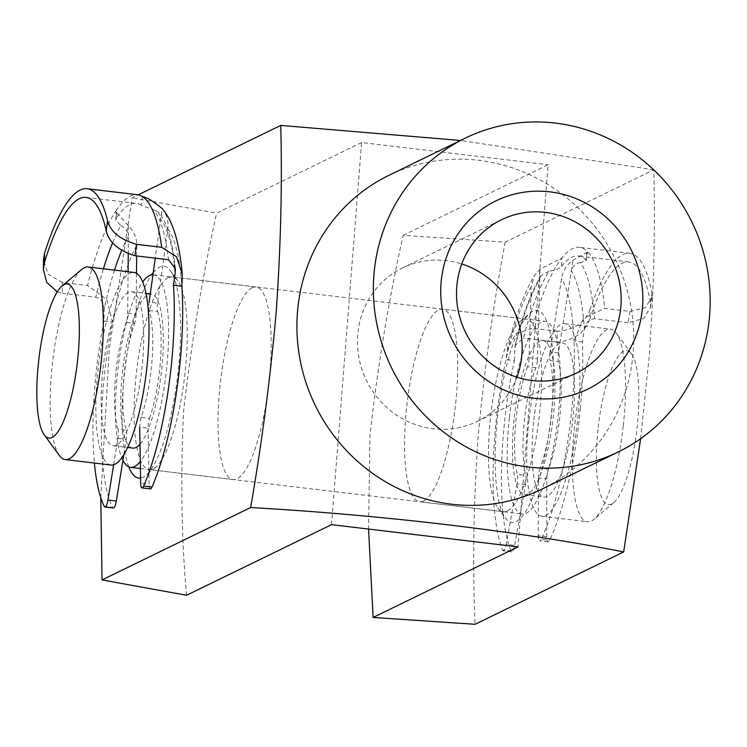 <?xml version="1.0" encoding="UTF-8"?>
<svg xmlns="http://www.w3.org/2000/svg" width="747" height="747" viewBox="0 0 747 747"><rect width="100%" height="100%" fill="white"/><g stroke="black" fill="none" stroke-linecap="round" stroke-linejoin="round"><path stroke-width="0.56" stroke-dasharray="3.73 2.8" d="M59.499 455.614A96.97 24.147 96.8 0 1 52.449 363.098A96.97 24.147 96.8 0 1 81.638 269.499M598.216 427.489A77.576 19.319 96.8 0 1 631.439 353.779A77.576 19.319 96.8 0 1 637.079 427.798A77.576 19.319 96.8 0 1 613.726 502.675A77.576 19.319 96.8 0 1 598.216 427.489M623.278 425.613A96.97 24.147 -83.2 0 0 616.228 333.097A96.97 24.147 -83.2 0 0 610.448 329.128A96.97 24.147 -83.2 0 0 574.704 425.23A96.97 24.147 -83.2 0 0 587.534 521.714A96.97 24.147 -83.2 0 0 594.089 519.212A96.97 24.147 -83.2 0 0 623.278 425.613M529.007 419.795A96.97 24.147 96.8 0 1 564.751 323.694A96.97 24.147 96.8 0 1 577.58 420.178A96.97 24.147 96.8 0 1 541.836 516.28A96.97 24.147 96.8 0 1 529.007 419.795M514.281 417.498A77.576 19.319 96.8 0 1 542.873 340.623A77.576 19.319 96.8 0 1 553.144 417.816A77.576 19.319 96.8 0 1 524.543 494.691A77.576 19.319 96.8 0 1 514.281 417.498M533.872 419.833A77.576 19.319 96.8 0 1 562.463 342.948A77.576 19.319 96.8 0 1 572.725 420.141A77.576 19.319 96.8 0 1 544.133 497.026A77.576 19.319 96.8 0 1 533.872 419.833M122.919 460.32A96.97 24.147 96.8 0 1 117.727 370.867A96.97 24.147 96.8 0 1 142.677 281.993M152.948 274.728A96.97 24.147 96.8 0 1 153.471 274.765A96.97 24.147 96.8 0 1 166.301 371.25A96.97 24.147 96.8 0 1 140.296 461.515M509.426 417.461A96.97 24.147 96.8 0 1 545.17 321.359A96.97 24.147 96.8 0 1 558 417.853A96.97 24.147 96.8 0 1 522.256 513.955A96.97 24.147 96.8 0 1 509.426 417.461M103.002 368.57A77.576 19.319 96.8 0 1 131.593 291.694A77.576 19.319 96.8 0 1 141.865 368.878A77.576 19.319 96.8 0 1 113.264 445.763A77.576 19.319 96.8 0 1 103.002 368.57M132.854 448.097A77.576 19.319 96.8 0 1 122.583 370.904A77.576 19.319 96.8 0 1 151.183 294.019A77.576 19.319 96.8 0 1 161.445 371.212A77.576 19.319 96.8 0 1 139.997 444.194M110.976 465.026A96.97 24.147 96.8 0 1 98.146 368.532A96.97 24.147 96.8 0 1 133.89 272.431M153.238 272.674A106.672 26.565 96.8 0 1 159.615 267.081A106.672 26.565 96.8 0 1 170.307 270.61A106.672 26.565 96.8 0 1 177.721 375.302A106.672 26.565 96.8 0 1 145.945 475.335A106.672 26.565 96.8 0 1 143.069 477.258A106.672 26.565 96.8 0 1 140.576 478.061M128.783 466.866A106.672 26.565 96.8 0 1 124.964 369.027A106.672 26.565 96.8 0 1 151.632 274.821M168.187 277.744A96.97 24.147 -83.2 0 0 135.851 378.075A96.97 24.147 -83.2 0 0 149.213 469.574A96.97 24.147 -83.2 0 0 153.154 468.808A96.97 24.147 -83.2 0 0 155.759 467.071A96.97 24.147 -83.2 0 0 184.649 376.133A96.97 24.147 -83.2 0 0 177.907 280.956A96.97 24.147 -83.2 0 0 172.127 276.978A96.97 24.147 -83.2 0 0 168.187 277.744M532.658 311.462A106.672 26.565 -83.2 0 0 529.782 313.376A106.672 26.565 -83.2 0 0 498.006 413.408A106.672 26.565 -83.2 0 0 505.43 518.101A106.672 26.565 -83.2 0 0 516.112 521.63A106.672 26.565 -83.2 0 0 552.425 402.894A106.672 26.565 -83.2 0 0 532.658 311.462M507.54 510.967A96.97 24.147 96.8 0 1 503.599 511.732A96.97 24.147 96.8 0 1 497.819 507.764A96.97 24.147 96.8 0 1 491.078 412.587A96.97 24.147 96.8 0 1 519.968 321.649A96.97 24.147 96.8 0 1 522.583 319.903A96.97 24.147 96.8 0 1 526.514 319.146A96.97 24.147 96.8 0 1 539.876 410.645A96.97 24.147 96.8 0 1 507.54 510.967M252.122 287.726A96.97 24.147 -83.2 0 0 219.786 388.057A96.97 24.147 -83.2 0 0 233.148 479.555A96.97 24.147 -83.2 0 0 237.088 478.799A96.97 24.147 -83.2 0 0 269.415 378.468A96.97 24.147 -83.2 0 0 256.062 286.969A96.97 24.147 -83.2 0 0 252.122 287.726M423.605 500.985A96.97 24.147 96.8 0 1 419.665 501.751A96.97 24.147 96.8 0 1 406.312 410.252A96.97 24.147 96.8 0 1 438.648 309.921A96.97 24.147 96.8 0 1 442.579 309.155A96.97 24.147 96.8 0 1 455.941 400.653A96.97 24.147 96.8 0 1 423.605 500.985M516.905 377.207A85.335 81.61 -116 0 1 477.193 421.42A85.335 81.61 -116 0 1 394.005 413.315A85.335 81.61 -116 0 1 357.757 334.936A85.335 81.61 -116 0 1 402.456 267.977A85.335 81.61 -116 0 1 461.749 263.962M640.599 438.704L649.283 355.712C653.858 289.855 655.352 227.872 653.765 169.793L505.159 242.168L403.175 235.324C388.87 299.061 377.795 365.703 369.952 435.249L368.57 529.072M505.159 242.168C492.945 306.98 483.869 372.65 477.931 439.18C473.449 505.28 472.506 566.992 475.083 624.305M388.879 175.358A174.555 166.926 -116 0 1 559.027 191.914A174.555 166.926 -116 0 1 633.185 352.257A174.555 166.926 -116 0 1 541.743 489.21M653.765 169.793L460.507 140.464M100.77 497.633L109.333 348.504L132.116 197.787L138.167 194.846M403.175 235.324L548.121 164.723L518.044 546.86M331.528 524.665L361.595 142.537L548.121 164.723M361.595 142.537L216.658 213.128L132.116 197.787M186.582 595.266C181.512 540.24 180.485 479.172 183.51 412.064C191.391 342.864 202.437 276.558 216.658 213.128M174.443 264.877A157.094 39.124 -83.2 0 0 160.652 219.347L162.155 208.581C166.889 214.492 168.785 221.327 167.832 229.077L157.524 303.151L149.129 302.152A8.731 2.176 -83.2 0 0 148.896 304.281A8.731 2.176 -83.2 0 0 149.241 310.537A69.816 17.386 96.8 0 1 141.155 417.349A8.731 2.176 -83.2 0 0 139.801 424.436A8.731 2.176 -83.2 0 0 139.708 427.191L148.102 428.19A8.731 2.176 96.8 0 1 148.195 425.435A8.731 2.176 96.8 0 1 149.549 418.339L141.155 417.349M149.241 310.537L157.636 311.536A8.731 2.176 96.8 0 1 157.29 305.28A8.731 2.176 96.8 0 1 157.524 303.151M114.515 270.125A157.094 39.124 -83.2 0 0 104.132 309.267L104.02 321.014A148.373 36.948 -83.2 0 0 94.533 390.195A148.373 36.948 -83.2 0 0 94.402 463.047M57.239 291.872L62.272 293.169L62.374 282.534L87.558 285.531L106.868 299.463L112.414 322.013A148.373 36.948 -83.2 0 0 102.927 391.195A148.373 36.948 -83.2 0 0 112.648 507.334L104.253 506.335M113.647 464.765L117.914 438.424A8.731 2.176 -83.2 0 0 117.923 429.32L126.308 430.309A69.816 17.386 96.8 0 1 123.619 380.531A69.816 17.386 96.8 0 1 134.609 323.395L126.224 322.405A8.731 2.176 -83.2 0 0 127.681 313.198L128.082 271.74M117.923 429.32A69.816 17.386 96.8 0 1 115.225 379.532A69.816 17.386 96.8 0 1 126.224 322.405M123.834 454.662L126.308 439.423L117.914 438.424M113.348 507.979A8.731 2.176 96.8 0 1 112.648 507.334M127.681 313.198L136.075 314.198L136.477 273.346M136.645 255.932L136.748 245.091C136.701 237.891 133.965 231.495 128.531 225.902L115.934 211.859L116.597 209.795A174.555 43.466 96.8 0 1 137.457 194.734M136.075 314.198A8.731 2.176 96.8 0 1 134.609 323.395M126.308 430.309A8.731 2.176 96.8 0 1 126.308 439.423M128.26 254.045L128.437 235.949A157.094 39.124 -83.2 0 0 121.602 250.59M142.369 196.526L141.164 205.145C142.892 206.219 146.823 207.526 152.967 209.067A165.825 41.29 96.8 0 1 168.514 259.723M141.164 205.145A165.825 41.29 -83.2 0 0 136.421 203.399A165.825 41.29 -83.2 0 0 116.523 217.844L116.597 209.795A174.555 43.466 -83.2 0 0 87.558 285.531M112.676 242.635A165.825 41.29 96.8 0 1 120.762 225.65L115.85 219.907L116.523 217.844M62.272 293.169L95.849 297.166A165.825 41.29 96.8 0 1 103.422 268.808M175.34 268.649C172.538 240.721 166.964 221.952 158.625 212.363L160.652 219.347L155.255 258.154M157.636 311.536A69.816 17.386 96.8 0 1 149.549 418.339M148.102 428.19L149.055 484.159L140.66 483.16M62.374 282.534L48.163 274.214L43.485 259.881M104.02 321.014L112.414 322.013A148.373 36.948 96.8 0 1 136.748 245.091M104.132 309.267C104.319 303.31 101.555 299.276 95.849 297.166M150.418 488.883A8.731 2.176 96.8 0 1 149.055 484.159M120.762 225.65C125.104 227.583 127.653 231.01 128.437 235.949L128.531 225.902M158.625 212.363L152.967 209.067M537.354 360.792A8.731 2.176 96.8 0 1 535.888 367.767A69.816 17.386 -83.2 0 0 525.711 475.4A8.731 2.176 96.8 0 1 525.916 481.88A8.731 2.176 96.8 0 1 525.524 484.747L514.636 545.394A8.731 2.176 96.8 0 1 511.751 551.809A8.731 2.176 96.8 0 1 510.948 550.922A148.373 36.948 96.8 0 1 514.412 360.53L506.018 359.531L507.241 349.773L515.514 334.152L532.172 328.222A174.555 43.466 96.8 0 1 561.819 258.051L540.044 269.275L534.478 275.391L531.117 286.913L529.091 357.71L537.485 358.709A8.731 2.176 96.8 0 1 537.354 360.792M535.888 367.767L527.494 366.777A8.731 2.176 -83.2 0 0 528.96 359.802A8.731 2.176 -83.2 0 0 529.091 357.71M525.524 484.747L517.129 483.748A8.731 2.176 -83.2 0 0 517.522 480.881A8.731 2.176 -83.2 0 0 517.316 474.401L525.711 475.4M580.372 408.207A148.373 36.948 96.8 0 1 549.493 540.398A8.731 2.176 96.8 0 1 548.027 541.902A8.731 2.176 96.8 0 1 546.673 536.654L546.86 478.92A8.731 2.176 96.8 0 1 548.457 469.191A69.816 17.386 -83.2 0 0 560.11 413.745A69.816 17.386 -83.2 0 0 558.42 361.623A8.731 2.176 96.8 0 1 558.476 352.976L571.296 270.956A157.094 39.124 96.8 0 1 584.369 329.492L582.417 341.967A148.373 36.948 96.8 0 1 580.372 408.207M629.936 311.406L645.352 307.624L652 297.157L651.907 292.329L650.366 302.19L650.422 307.297L643.746 318.418L628.171 322.695L629.936 311.406L604.762 308.408L583.407 318.446L574.023 340.968A148.373 36.948 96.8 0 1 571.978 407.208A148.373 36.948 96.8 0 1 541.108 539.399L549.493 540.398M548.457 469.191L540.062 468.192A69.816 17.386 -83.2 0 0 551.716 412.746A69.816 17.386 -83.2 0 0 550.035 360.624L558.42 361.623M546.673 536.654L538.279 535.655L538.466 477.931L546.86 478.92M538.279 535.655A8.731 2.176 -83.2 0 0 539.642 540.903A8.731 2.176 -83.2 0 0 541.108 539.399M558.476 352.976L550.081 351.977L561.548 278.603C562.855 270.984 566.656 264.886 572.958 260.283L587.469 252.084L587.039 251.169A174.555 43.466 -83.2 0 0 579.513 247.322A174.555 43.466 -83.2 0 0 561.819 258.051L561.585 266.296C559.568 268.631 555.385 270.265 549.026 271.208A165.825 41.29 -83.2 0 0 523.47 338.12L515.159 345.347L514.748 348.494A157.094 39.124 96.8 0 1 539.754 279.565L537.485 358.709M550.081 351.977A8.731 2.176 -83.2 0 0 550.035 360.624M540.062 468.192A8.731 2.176 -83.2 0 0 538.466 477.931M590.158 309.183C585.209 322.545 574.275 329.894 557.355 331.22L557.047 342.107C574.032 340.492 584.985 332.686 589.887 318.698L590.158 309.183A174.555 43.466 96.8 0 1 629.87 253.317A174.555 43.466 96.8 0 1 651.907 292.329M557.047 342.107L523.47 338.12M561.585 266.296A165.825 41.29 96.8 0 1 578.486 255.988A165.825 41.29 96.8 0 1 585.704 259.713L587.039 251.169A174.555 43.466 96.8 0 1 604.762 308.408M628.171 322.695L594.603 318.698A165.825 41.29 -83.2 0 0 580.55 262.599L586.124 260.638L585.704 259.713M650.366 302.19A165.825 41.29 -83.2 0 0 628.843 261.982A165.825 41.29 -83.2 0 0 589.887 318.698M527.494 366.777A69.816 17.386 -83.2 0 0 517.316 474.401M517.129 483.748L506.242 544.395L514.636 545.394M510.948 550.922L502.554 549.923A148.373 36.948 96.8 0 1 506.018 359.531A148.373 36.948 -83.2 0 1 531.117 286.913M557.355 331.22L532.172 328.222M514.412 360.53L514.748 348.494M582.417 341.967L574.023 340.968A148.373 36.948 -83.2 0 0 561.548 278.603M584.369 329.492C585.228 323.143 588.636 319.539 594.603 318.698M502.554 549.923A8.731 2.176 -83.2 0 0 503.357 550.81A8.731 2.176 -83.2 0 0 506.242 544.395M580.55 262.599C576.021 262.991 572.93 265.773 571.296 270.956L572.958 260.283M540.044 269.275L539.754 279.565L540.884 275.718L549.026 271.208M167.832 229.077A148.373 36.948 96.8 0 1 181.885 286.222M631.439 353.779L616.228 333.097M564.751 323.694L610.448 329.128M542.873 340.623L562.463 342.948M153.471 274.765L545.17 321.359M131.593 291.694L145.982 293.403M150.278 293.916L151.183 294.019M113.264 445.763L127.653 447.472M140.417 468.528L522.256 513.955M524.543 494.691L544.133 497.026M541.836 516.28L587.534 521.714M613.726 502.675L594.089 519.212M497.819 507.764L505.43 518.101M519.968 321.649L529.782 313.376M233.148 479.555L149.213 469.574M503.599 511.732L419.665 501.751M477.193 421.42L576.208 373.192M402.456 267.977L501.47 219.749M526.514 319.146L442.579 309.155M256.062 286.969L172.127 276.978M177.907 280.956L170.307 270.61M155.759 467.071L145.945 475.335M86.064 197.404L136.421 203.399M115.85 219.907L115.925 211.859M628.843 261.982L578.486 255.988M629.87 253.317L579.513 247.322M586.134 260.638L587.469 252.084M507.241 349.773C514.188 319.417 523.274 294.626 534.478 275.391M548.027 541.902L539.642 540.903M511.751 551.809L503.357 550.81M515.169 345.347C522.508 315.253 531.08 292.049 540.884 275.718M650.413 307.297L652 297.157"/><path stroke-width="1.12" d="M77.511 361.231A77.576 19.319 -83.2 0 0 62.001 286.036A77.576 19.319 -83.2 0 0 38.648 360.922A77.576 19.319 -83.2 0 0 44.288 434.931A77.576 19.319 -83.2 0 0 77.511 361.231M62.001 286.036L81.638 269.499A96.97 24.147 96.8 0 1 88.193 266.996A96.97 24.147 96.8 0 1 101.022 363.481A96.97 24.147 96.8 0 1 65.278 459.582A96.97 24.147 96.8 0 1 59.499 455.614L44.288 434.931M142.677 281.993A96.97 24.147 96.8 0 1 152.948 274.728M88.193 266.996L133.89 272.431A96.97 24.147 96.8 0 1 146.72 368.925A96.97 24.147 96.8 0 1 110.976 465.026L65.278 459.582M139.997 444.194A77.576 19.319 96.8 0 1 132.854 448.097L127.653 447.472M140.296 461.515A96.97 24.147 96.8 0 1 130.557 467.351A96.97 24.147 96.8 0 1 122.919 460.32M140.576 478.061A106.672 26.565 96.8 0 1 128.783 466.866M151.632 274.821A106.672 26.565 96.8 0 1 153.238 272.674M642.504 307.017A104.729 100.154 -116 0 1 533.657 398.216A104.729 100.154 -116 0 1 441.057 283.057A104.729 100.154 -116 0 1 549.904 191.858A104.729 100.154 -116 0 1 642.504 307.017M456.772 286.708A85.335 81.61 64 0 0 493.02 365.096A85.335 81.61 64 0 0 576.208 373.192A85.335 81.61 64 0 0 620.906 306.233A85.335 81.61 64 0 0 584.649 227.844A85.335 81.61 64 0 0 501.47 219.749A85.335 81.61 64 0 0 456.772 286.708M461.749 263.962A85.335 81.61 -116 0 1 521.892 354.461A85.335 81.61 -116 0 1 516.905 377.207M368.57 529.072L373.108 617.452L475.083 624.305L623.689 551.921L640.599 438.704M618.217 451.963L541.743 489.21A174.555 166.926 -116 0 1 371.604 472.646A174.555 166.926 -116 0 1 297.446 312.311A174.555 166.926 -116 0 1 388.879 175.358L465.344 138.111A174.555 166.926 64 0 0 373.911 275.064A174.555 166.926 64 0 0 448.069 435.398A174.555 166.926 64 0 0 618.217 451.963A174.555 166.926 64 0 0 709.65 315.01A174.555 166.926 64 0 0 635.492 154.676A174.555 166.926 64 0 0 465.344 138.111M460.507 140.464L280.723 125.412C282.31 183.501 280.816 245.474 276.241 311.331C270.507 376.983 261.973 442.383 250.647 507.54C383.323 515.057 518.259 531.145 623.689 551.921M138.167 194.846L280.723 125.412M373.108 617.452L518.044 546.86L331.528 524.665L186.582 595.266L102.04 579.924L100.77 497.633M102.04 579.924L250.647 507.54M94.402 463.047A148.373 36.948 -83.2 0 0 104.253 506.335A8.731 2.176 -83.2 0 0 104.954 506.989A8.731 2.176 -83.2 0 0 107.941 500.014L113.647 464.765M107.941 500.014L116.336 501.013L123.834 454.662M116.336 501.013A8.731 2.176 96.8 0 1 113.348 507.979L104.954 506.989M136.477 273.346L136.645 255.932M128.082 271.74L128.26 254.045M107.596 220.804C110.481 231.682 120.127 239.526 136.524 244.334L134.936 255.735C118.521 250.609 108.95 242.28 106.214 230.758L107.596 220.804A174.555 43.466 -83.2 0 0 87.1 188.739A174.555 43.466 -83.2 0 0 44.531 253.298L44.437 262.58L43.391 269.452L46.725 282.366L57.239 291.872M134.936 255.735L168.514 259.723L175.349 268.649L175.246 272.627A157.094 39.124 -83.2 0 0 174.443 264.877M44.437 262.58A165.825 41.29 96.8 0 1 86.064 197.404A165.825 41.29 96.8 0 1 106.214 230.758M155.255 258.154L149.129 302.152M139.708 427.191L140.66 483.16A8.731 2.176 -83.2 0 0 142.023 487.894A8.731 2.176 -83.2 0 0 143.639 486.045A148.373 36.948 -83.2 0 0 173.491 285.223L181.885 286.222L182.249 274L176.497 256.791L161.707 247.332A174.555 43.466 -83.2 0 0 142.369 196.526C146.926 197.395 153.518 201.419 162.155 208.581L161.828 208.198C172.52 219.898 179.327 241.832 182.249 274M143.639 486.045L152.033 487.044A148.373 36.948 -83.2 0 0 181.885 286.222M136.524 244.334L161.707 247.332M173.491 285.223L175.246 272.627M43.401 269.06L43.485 259.881L44.531 253.298M87.1 188.739L137.457 194.734A174.555 43.466 96.8 0 1 142.369 196.526M152.033 487.044A8.731 2.176 96.8 0 1 150.418 488.883L142.023 487.894M121.602 250.59A157.094 39.124 -83.2 0 0 114.515 270.125M103.422 268.808A165.825 41.29 96.8 0 1 112.676 242.635M145.982 293.403L150.278 293.916M130.557 467.351L140.417 468.528M175.34 268.649L175.293 268.136"/></g></svg>
